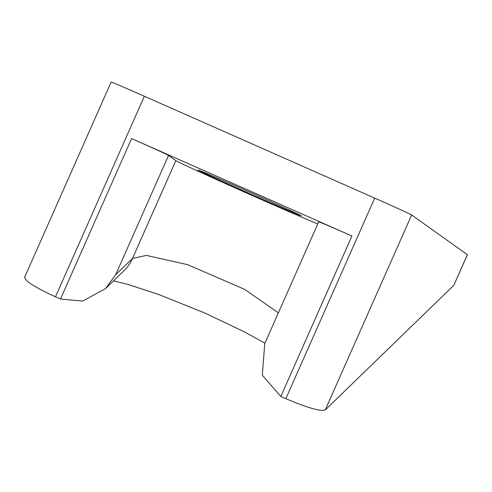 <?xml version="1.0" encoding="UTF-8"?>
<svg xmlns="http://www.w3.org/2000/svg" width="492" height="492" viewBox="0 0 492 492"><rect width="100%" height="100%" fill="white"/><g stroke="black" fill="none" stroke-linecap="round" stroke-linejoin="round"><path stroke-width="0.74" d="M198.024 170.078A56.494 0.689 23.9 0 1 197.95 169.998A56.494 0.689 23.9 0 1 248.528 191.659A56.494 0.689 23.9 0 1 301.178 215.699A56.494 0.689 23.9 0 1 301.252 215.773A56.494 0.689 23.9 0 1 251.037 194.278A56.494 0.689 23.9 0 1 198.024 170.078M374.707 198.122A38.394 0.467 23.9 0 1 411.65 214.973L467.351 254.696A38.394 0.467 23.9 0 1 467.4 254.751L453.765 285.354L325.243 409.959C320.384 411.527 307.242 407.77 285.827 398.692L374.707 198.122L144.365 96.248L55.485 296.817C34.618 287.199 24.391 280.618 24.797 277.082M24.6 277.359L111.155 82.041A38.394 0.467 23.9 0 1 144.365 96.248M285.827 398.692L280.821 396.478L262.31 375.199L264.751 343.588L318.711 221.812A38.394 0.467 23.9 0 1 351.921 236.019L131.598 138.572A38.394 0.467 23.9 0 1 168.541 155.429L175.841 160.632A82.275 1.002 -156.1 0 0 235.145 187.926A82.275 1.002 -156.1 0 0 317.764 223.958M168.541 155.429L115.657 274.757L105.417 288.681L82.705 301.086L60.491 299.031L55.485 296.817M105.417 288.681L124.181 270.489A38.394 37.921 -134.1 0 0 124.181 270.489A38.394 37.921 -134.1 0 0 132.502 258.429L146.444 255.41L187.686 264.684L244.788 289.431L278.367 312.863M351.921 236.019L280.821 396.478M60.491 299.031L131.598 138.572M411.65 214.973L325.243 409.959M453.765 285.354L467.351 254.696M175.841 160.632L132.502 258.429L115.657 274.757M264.942 343.164L244.1 331.731L205.041 313.115L158.547 294.419L127.748 284.382L113.504 280.84"/></g></svg>
